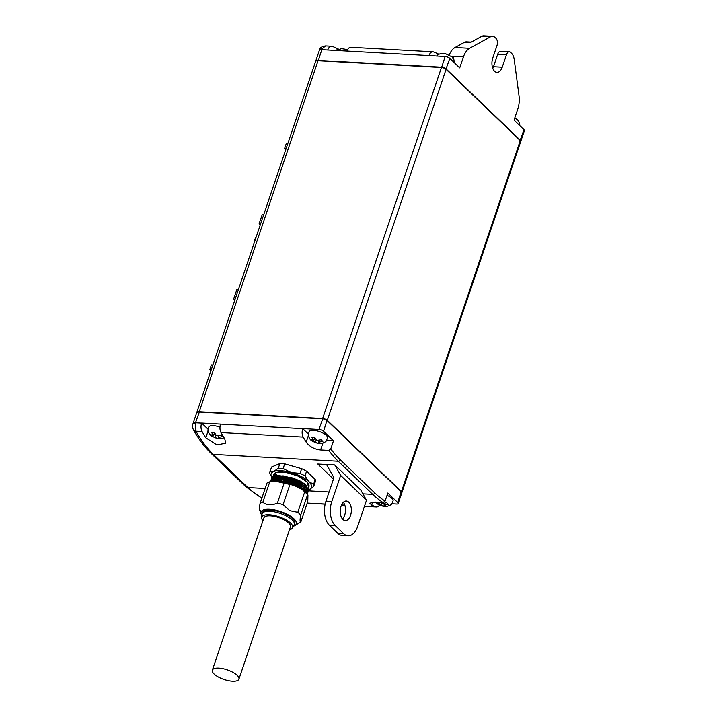 <?xml version="1.0" encoding="UTF-8"?>
<svg xmlns="http://www.w3.org/2000/svg" width="717" height="717" viewBox="0 0 717 717"><rect width="100%" height="100%" fill="white"/><g stroke="black" fill="none" stroke-linecap="round" stroke-linejoin="round"><path stroke-width="1.08" d="M273.482 475.183L273.634 474.717A18.633 6.74 18.7 0 1 275.794 472.736A18.633 6.74 18.7 0 1 300.002 477.065A18.633 6.74 18.7 0 1 308.928 486.664L308.462 488.062M273.347 475.263L275.651 472.646L285.249 472.207L298.084 476.043L307.181 481.967L308.642 487.533M343.344 502.348A9.76 5.548 -86.9 0 1 342.43 518.92M348.722 502.178A9.76 5.548 -86.9 0 1 351.079 513.291A9.76 5.548 -86.9 0 1 345.271 520.542A9.76 5.548 -86.9 0 1 342.887 519.413A9.76 5.548 -86.9 0 1 340.521 508.299A9.76 5.548 -86.9 0 1 346.338 501.049A9.76 5.548 -86.9 0 1 348.722 502.178M387.037 495.348A9.76 3.531 18.7 0 1 391.823 498.315A9.76 3.531 18.7 0 1 393.104 500.833C391.554 503.352 393.534 504.49 386.687 506.48L383.129 506.301L377.805 504.168L375.591 502.115L378.307 503.182L379.374 503.235L378.737 502.635A3.549 1.282 -161.3 0 0 378.307 503.182M381.39 502.518L383.353 503.459L386.669 502.725L388.39 504.383L384.007 505.055L386.732 506.48M310.864 440.095L310.757 439.996C306.509 434.242 308.794 434.547 309.09 431.607A9.76 3.531 18.7 0 1 316.591 430.783A9.76 3.531 18.7 0 1 326.28 435.344A9.76 3.531 18.7 0 1 327.552 437.854C326.011 440.372 327.992 441.52 321.144 443.509L317.586 443.321L312.262 441.188L310.049 439.145L313.822 440.265L311.707 437.047L314.629 437.2L316.735 440.426L321.117 439.745L322.847 441.403L318.465 442.084L321.18 443.5M211.739 435.398L211.506 436.079L210.502 435.282C206.245 429.528 208.53 429.833 208.826 426.893A9.76 3.531 18.7 0 1 219.976 427.144M210.601 435.38L209.785 434.421L213.558 435.551L211.452 432.324L214.365 432.485L216.471 435.703L220.863 435.031L222.584 436.689L218.201 437.361L220.917 438.786L217.323 438.607L211.506 436.079L218.004 438.625L218.371 437.531M232.191 671.937A14.017 5.073 -161.3 0 0 212.349 670.162A14.017 5.073 -161.3 0 0 219.07 677.386A14.017 5.073 -161.3 0 0 238.904 679.151A14.017 5.073 -161.3 0 0 232.191 671.937M238.904 679.151L290.457 526.852A14.017 5.073 -161.3 0 0 283.744 519.628A14.017 5.073 -161.3 0 0 263.901 517.862L212.349 670.162M292.446 528.008L294.176 525.113A17.038 6.157 -161.3 0 0 294.373 524.683A17.038 6.157 -161.3 0 0 286.217 515.908A17.038 6.157 -161.3 0 0 264.08 511.947A17.038 6.157 -161.3 0 0 262.108 513.757A17.038 6.157 -161.3 0 0 262.001 514.223L261.615 517.566A16.321 5.906 18.7 0 1 284.819 519.18A16.321 5.906 18.7 0 1 292.446 528.008A16.321 5.906 18.7 0 1 289.489 529.711M262.108 513.757L262.53 512.503A17.038 6.157 18.7 0 1 264.501 510.692A17.038 6.157 18.7 0 1 283.735 513.3A17.038 6.157 18.7 0 1 294.804 523.428L294.373 524.683M262.933 520.721A16.321 5.906 18.7 0 1 261.615 517.566M308.615 490.356L305.585 484.558L293.325 478.06L278.142 475.452L273.697 476.357L271.376 478.624M271.205 479.44L273.634 476.554L283.179 475.864L295.789 479.198L305.756 484.961L308.588 490.455L308.247 491.109M308.086 491.925L305.057 486.126L292.796 479.619L277.613 477.02L273.168 477.925L270.847 480.193M270.676 481.008L273.105 478.114L282.65 477.432L295.261 480.766L305.227 486.529L308.05 492.023L307.718 492.669M307.557 493.493L304.519 487.694L292.267 481.188L277.076 478.589L272.639 479.494L270.372 481.591M270.39 481.582L272.577 479.682L282.122 479.001L294.732 482.335L304.698 488.098L307.306 494.049M307.172 493.87L303.99 489.254L291.738 482.756L276.547 480.157L271.6 481.304M272.11 481.224L292.428 483.222L302.475 488.313L307.046 493.717M300.253 488.519L294.732 485.687M275.122 474.717L276.565 474.69A4.508 1.631 -161.3 0 0 275.167 474.609A4.508 1.631 -161.3 0 0 274.226 474.788L271.904 477.065M271.734 477.872L274.163 474.986L274.745 475.819L276.502 474.887A4.508 1.631 -161.3 0 0 274.163 474.986L274.226 474.788M293.567 526.135A18.633 6.74 -161.3 0 0 294.965 525.507A18.633 6.74 -161.3 0 0 287.392 514.34A18.633 6.74 -161.3 0 0 268.445 509.222A18.633 6.74 -161.3 0 0 261.14 514.062A18.633 6.74 -161.3 0 0 261.866 515.406M283.063 504.705A23.069 8.344 -161.3 0 0 277.407 503.092L284.299 482.72A23.069 8.344 18.7 0 1 289.955 484.342L283.063 504.705L289.713 510.629L297.815 512.288L304.707 491.916A23.069 8.344 18.7 0 1 307.593 494.685L300.692 515.048A23.069 8.344 -161.3 0 0 297.815 512.288M262.834 502.294A23.069 8.344 -161.3 0 0 260.065 503.451L266.957 483.079A23.069 8.344 18.7 0 1 268.266 482.389A23.069 8.344 18.7 0 1 269.726 481.923L262.834 502.294C266.724 505.351 271.582 505.619 277.407 503.092M260.244 510.226C259.24 510.764 259.178 508.505 260.065 503.451M273.285 479.53L273.724 480.291M273.894 476.276L274.745 475.819M305.585 484.558L298.935 480.22L278.501 475.443M307.925 489.621L308.391 488.25M271.976 481.116L271.895 480.551M273.365 477.845L283.941 476.796L298.568 481.322L307.548 488.895M305.057 486.126L298.406 481.788L277.972 477.002M274.754 477.585L271.886 479.879M272.836 479.404L283.412 478.364L298.039 482.891L307.019 490.464M304.519 487.694L297.878 483.357L277.443 478.571M272.308 480.973L282.883 479.933L297.501 484.45L306.491 492.032M303.99 489.254L297.349 484.925L276.905 480.139M275.83 481.304L296.972 486.018L304.295 491.046M300.988 488.904L293.145 484.871M278.268 468.291A23.069 8.344 18.7 0 1 283.134 468.559L291.066 472.539L300.065 473.39A23.069 8.344 18.7 0 1 302.619 474.618A23.069 8.344 18.7 0 1 304.994 475.918L306.58 471.221A23.069 8.344 -161.3 0 0 304.214 469.922A23.069 8.344 -161.3 0 0 301.66 468.694L284.721 463.854A23.069 8.344 -161.3 0 0 279.863 463.585L271.555 467.036L269.959 471.741L273.58 471.58L278.268 468.291L279.863 463.585M254.105 243.117A10.558 6.005 -86.9 0 1 254.938 239.254L254.938 239.254A10.558 6.005 -86.9 0 1 256.426 236.269L254.938 239.254A17.253 17.253 0 0 0 254.078 243.215M437.029 55.514L437.648 53.694A142.172 80.878 -86.9 0 0 433.543 51.956A7.098 4.033 93.1 0 0 432.844 51.803A7.098 4.033 93.1 0 0 429.008 55.576L327.741 50.029A7.098 4.033 93.1 0 1 331.577 46.255A7.098 4.033 93.1 0 1 332.276 46.399A142.172 80.878 -86.9 0 1 337.357 48.622L338.899 49.321M315.65 61.366A5.324 1.927 18.7 0 1 315.686 61.205A5.324 1.927 18.7 0 1 318.142 60.425L441.555 67.192A3.549 1.282 18.7 0 1 446.189 69.011L520.363 140.272A3.549 1.282 18.7 0 1 520.811 141.249L524.414 130.593A3.549 1.282 -161.3 0 0 523.975 129.616L514.053 120.089L517.764 109.118A17.746 10.092 93.1 0 0 519.018 95.791L514.241 59.645A10.647 6.059 93.1 0 0 511.499 53.264L510.656 52.458A5.324 3.029 93.1 0 0 509.357 51.839A5.324 3.029 93.1 0 0 506.48 54.671L502.232 67.201A9.76 5.548 -86.9 0 1 496.962 72.39A9.76 5.548 -86.9 0 1 494.578 71.27A9.76 5.548 -86.9 0 1 492.749 58.086L496.989 45.556A5.324 3.029 93.1 0 0 495.994 38.368L495.151 37.562A10.647 6.059 93.1 0 0 492.552 36.325A10.647 6.059 93.1 0 0 490.5 36.827L469.599 48.317A17.746 10.092 93.1 0 0 463.433 56.912L459.714 67.882L449.801 58.355A3.549 1.282 -161.3 0 0 445.158 56.535L429.008 55.576M492.794 68.402A9.76 5.548 93.1 0 0 493.493 66.726L497.732 54.187A5.324 3.029 -86.9 0 1 500.618 51.364L509.357 51.839M471.248 42.124L466.462 41.864A10.647 6.059 93.1 0 0 464.41 42.366L455.026 47.519A17.746 10.092 93.1 0 0 449.272 54.976M196.736 412.678A5.324 1.927 18.7 0 1 196.772 412.517A5.324 1.927 18.7 0 1 199.227 411.737L322.641 418.504A3.549 1.282 18.7 0 1 327.284 420.323L401.457 491.584A3.549 1.282 18.7 0 1 401.896 492.561A3.549 1.282 18.7 0 1 401.816 492.704M196.772 412.517L315.579 61.519A5.324 1.927 18.7 0 1 318.034 60.739L441.448 67.506A3.549 1.282 18.7 0 1 446.082 69.325L520.255 140.586A3.549 1.282 18.7 0 1 520.703 141.563L401.896 492.561M197.516 412.176A4.965 1.792 18.7 0 1 197.704 412.096A4.965 1.792 18.7 0 1 199.398 411.899L322.811 418.665A3.191 1.156 18.7 0 1 326.988 420.305L401.161 491.566A3.191 1.156 18.7 0 1 401.466 491.943A3.191 1.156 18.7 0 1 401.556 492.122M336.972 50.602L341.355 48.648L347.611 49.625M519.924 125.726L519.413 122.553L517.549 119.856L514.779 117.929M464.41 42.366L470.235 42.679L481.752 36.352A10.647 6.059 -86.9 0 1 483.814 35.85L492.552 36.325M454.372 62.746L453.87 59.574L451.997 56.876L445.176 53.551L441.573 53.372L438.499 54.375L436.545 56.069M319.441 50.244A5.324 2.653 22.9 0 1 319.54 49.876L319.54 49.876A5.324 2.653 22.9 0 1 322.148 48.747L318.187 60.748M322.148 48.747L325.599 45.924C321.87 46.444 319.854 47.761 319.54 49.876L319.316 50.477A5.324 1.927 18.7 0 1 321.772 49.697L327.741 50.029M437.648 53.694L438.813 54.205M346.974 51.077A7.098 4.033 -86.9 0 1 350.81 47.313L432.844 51.803M212.868 364.953L211.363 364.872L209.776 369.569L211.282 369.649M209.776 369.569L210.932 370.68M235.149 299.141L233.643 299.061L234.8 300.172M238.331 289.74L236.825 289.659L233.643 299.061M286.065 148.715L284.559 148.634L286.146 143.929L287.651 144.009M263.784 214.526L262.279 214.446L259.097 223.847L260.253 224.959M260.603 223.928L259.097 223.847M284.559 148.634L285.716 149.745M271.824 477.334A21.295 7.699 18.7 0 1 271.743 477.208L270.022 474A23.069 8.344 18.7 0 1 269.959 471.741M283.134 468.559L284.721 463.854M300.065 473.39L301.66 468.694M304.994 475.918L308.776 481.627L313.616 484.208A23.069 8.344 18.7 0 1 313.679 486.467L315.274 481.77A23.069 8.344 -161.3 0 0 315.211 479.503L306.58 471.221M313.616 484.208L315.211 479.503M313.679 486.467L308.991 489.765A21.295 7.699 18.7 0 1 308.919 489.792A21.295 7.699 18.7 0 1 308.749 489.863M271.743 477.208A21.295 7.699 18.7 0 1 273.58 471.58A21.295 7.699 18.7 0 1 291.066 472.539A21.295 7.699 18.7 0 1 308.776 481.627A21.295 7.699 18.7 0 1 308.991 489.765M308.704 489.881A21.295 7.699 18.7 0 1 308.095 490.078M294.965 525.507L300.647 521.976A23.069 8.344 -161.3 0 0 300.88 521.833L307.772 501.461L307.943 495.017M300.692 515.048C299.814 520.085 299.876 522.343 300.88 521.833M304.707 491.916L302.26 489.55L293.038 484.817A22.003 7.959 -161.3 0 0 281.889 481.636L272.783 481.134A22.003 7.959 -161.3 0 0 269.467 481.905L268.266 482.389M307.88 494.909L307.925 494.972A22.003 7.959 -161.3 0 0 307.88 494.909A22.003 7.959 -161.3 0 0 302.26 489.55M289.955 484.342L293.038 484.817M284.299 482.72L281.889 481.636M269.726 481.923L272.783 481.134M214.105 433.946L214.992 434M218.111 435.766L218.586 436.223M314.36 438.661L315.256 438.714M318.375 440.489L318.85 440.937M383.927 503.459L384.393 503.917M214.473 432.844L213.558 435.551M215.96 435.21L215.288 437.209M218.757 435.712L218.201 437.361M224.054 437.746L220.917 438.786M314.736 437.558L313.822 440.265M312.003 440.113L311.77 440.794L318.267 443.339L318.635 442.246M316.224 439.924L315.543 441.923M319.02 440.426L318.465 442.084M340.225 459.749A1.775 1.309 133.9 0 1 338.236 461.237A142.172 80.878 -86.9 0 1 328.753 450.401L330.752 448.905A140.398 79.865 93.1 0 0 340.225 459.749L374.722 492.893A140.398 79.865 93.1 0 0 385.083 501.102L387.825 493.018L397.738 502.554A3.549 1.282 18.7 0 1 398.186 503.531L401.798 492.875A3.549 1.282 -161.3 0 0 401.69 492.31A3.549 1.282 -161.3 0 0 401.35 491.898L327.176 420.628A3.549 1.282 -161.3 0 0 322.533 418.818L199.12 412.051A5.324 1.927 -161.3 0 0 197.3 412.257A5.324 1.927 -161.3 0 0 196.664 412.831L193.034 423.559A5.324 1.927 18.7 0 1 195.49 422.779L195.947 431.204A142.172 80.878 93.1 0 0 213.361 454.39L247.858 487.533A142.172 80.878 93.1 0 0 261.92 497.948M379.643 502.42L379.374 503.235M377.554 503.092L377.321 503.773L383.81 506.319L384.187 505.225M375.591 502.196L376.416 503.074M381.767 502.904L381.094 504.893M384.572 503.406L384.007 505.055M329.3 525.131A17.746 10.092 -86.9 0 1 325.975 501.174L331.81 501.497A17.746 10.092 93.1 0 0 335.126 525.453L329.3 525.131L337.922 533.421L343.748 533.744A17.746 10.092 93.1 0 0 348.086 535.787A17.746 10.092 93.1 0 0 357.675 526.359L366.512 500.26L360.633 489.81L334.758 464.948L340.638 475.398L366.512 500.26M335.126 525.453L343.748 533.744M193.366 429.555A5.324 3.244 -29.1 0 0 193.536 429.958L193.205 429.268A5.324 2.608 -23.4 0 0 195.544 430.343M193.205 429.268C192.452 427.475 192.335 425.764 192.855 424.141L192.855 424.141A5.324 1.147 15 0 1 195.194 423.81M208.136 429.286L201.629 423.039L302.726 428.658A7.098 4.033 93.1 0 0 303.192 437.083L221.006 432.575A7.098 4.033 -86.9 0 1 220.549 424.15M201.629 423.039L201.602 423.111A7.098 4.033 93.1 0 0 202.069 431.535L195.947 431.204A5.324 3.244 -29.1 0 1 193.536 429.958L193.536 429.958C198.699 439.252 204.614 447.112 211.264 453.529A5.324 3.935 -46.1 0 0 213.361 454.39L338.236 461.237L372.732 494.38L362.901 493.843M308.391 434L302.726 428.658M302.753 428.587L318.931 429.474A3.549 1.282 18.7 0 1 323.564 431.284L333.486 440.821L326.486 440.435M398.186 503.531A3.549 1.282 18.7 0 1 396.555 504.051L391.76 503.782M333.459 479.081L317.774 464.024L326.522 464.499L333.934 477.674L325.975 501.174M348.086 535.787L342.251 535.465A17.746 10.092 -86.9 0 1 337.922 533.421M331.81 501.497L340.638 475.398M333.486 440.821L330.752 448.905M328.753 450.401L320.598 449.962C314.44 449.29 309.627 446.691 306.168 442.147A142.172 80.878 -86.9 0 1 303.192 437.083M221.006 432.575A142.172 80.878 93.1 0 0 224.726 438.822L225.783 443.178L216.884 444.916L205.788 437.782A142.172 80.878 -86.9 0 1 202.069 431.535M385.083 501.102L383.093 502.608A142.172 80.878 -86.9 0 1 372.732 494.38A1.775 1.309 133.9 0 0 374.722 492.893M364.487 506.238L375.816 506.856A142.172 80.878 -86.9 0 1 371.711 505.118L369.829 503.209L374.928 502.16L383.093 502.608M375.816 506.856A7.098 4.033 93.1 0 0 376.515 507.009A7.098 4.033 93.1 0 0 379.472 505.091M326.522 464.499L334.758 464.948M383.353 503.459A3.549 1.282 -161.3 0 0 381.65 502.796M313.195 439.655A3.549 1.282 -161.3 0 0 312.755 440.202M317.801 440.48A3.549 1.282 -161.3 0 0 316.107 439.817M212.931 434.941A3.549 1.282 -161.3 0 0 212.492 435.488M217.538 435.766A3.549 1.282 -161.3 0 0 215.844 435.102M336.694 50.593L337.357 48.622M493.493 66.726L502.232 67.201M318.034 60.739L199.227 411.737M441.448 67.506L322.641 418.504M446.082 69.325L327.284 420.323M520.255 140.586L401.457 491.584M455.026 47.519L469.599 48.317M451.253 56.249L463.433 56.912M481.752 36.352L490.5 36.827M497.732 54.187L506.48 54.671M453.171 58.274L453.377 57.692M449.801 58.355L445.947 69.199M520.121 140.451L523.975 129.616M441.6 67.515L445.158 56.535M255.987 237.56A10.97 6.238 93.1 0 0 254.831 240.993M214.222 437.146A3.549 1.282 -161.3 0 0 215.916 437.809M218.828 437.97A3.549 1.282 -161.3 0 0 219.268 437.424M314.476 441.86A3.549 1.282 -161.3 0 0 316.179 442.523M319.092 442.685A3.549 1.282 -161.3 0 0 319.531 442.138M201.602 423.111L195.49 422.779L199.398 411.899M380.028 504.84A3.549 1.282 -161.3 0 0 381.722 505.503M384.644 505.664A3.549 1.282 -161.3 0 0 385.074 505.118M193.016 423.953A5.324 1.927 18.7 0 1 193.034 423.559L192.855 424.141M318.931 429.474L322.811 418.665M326.988 420.305L323.564 431.284M401.161 491.566L397.738 502.554M322.91 443.115L320.598 449.962M208.154 430.783L205.788 437.782M308.418 435.497L306.168 442.147M261.822 498.252L245.77 486.673A5.324 3.935 -46.1 0 0 247.858 487.533L265.129 488.483M372.715 502.16L371.711 505.118M307.217 503.101L325.177 504.078M341.561 504.983L344.832 505.162M329.085 491.987L308.409 490.849M261.14 514.062L259.572 509.93M319.316 50.477L315.686 61.205M331.577 46.255L325.599 45.924M275.731 474.573L275.167 474.609M278.142 475.452L278.85 475.416M277.613 477.02L278.313 476.984M277.076 478.589L277.784 478.553M276.547 480.157L277.255 480.121M376.515 507.009L364.451 506.345M344.868 505.27L341.507 505.091M325.151 504.185L307.181 503.209M211.264 453.529L245.77 486.673"/></g></svg>
